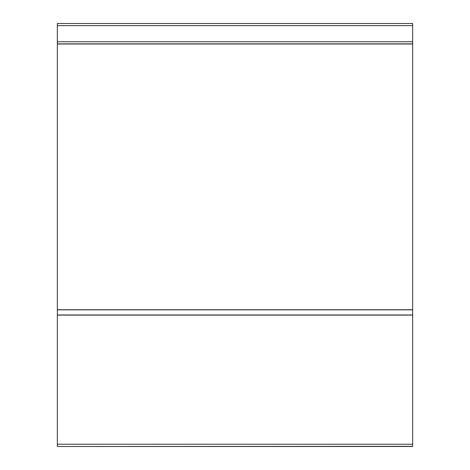 <?xml version="1.0" encoding="UTF-8"?>
<svg xmlns="http://www.w3.org/2000/svg" width="470" height="470" viewBox="0 0 470 470"><rect width="100%" height="100%" fill="white"/><g stroke="black" fill="none" stroke-linecap="round" stroke-linejoin="round"><path stroke-width="0.7" d="M57.34 25.615L412.66 25.615L412.66 23.5L57.34 23.5L57.34 309.736L412.66 309.736L412.66 446.5L57.34 446.5L412.66 446.347M57.34 44.016L412.66 44.016L412.66 309.736M412.66 25.615L412.66 44.016M57.34 309.736L57.34 446.347M57.34 315.094L412.66 315.094M57.34 314.982L412.66 314.982M57.34 309.853L412.66 309.853M57.34 43.869L412.66 43.869M57.34 41.76L412.66 41.76M57.34 444.232L412.66 444.232"/></g></svg>
